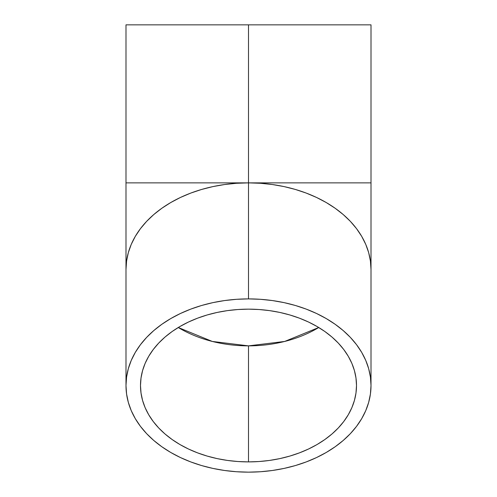 <?xml version="1.0" encoding="UTF-8"?>
<svg xmlns="http://www.w3.org/2000/svg" width="497" height="497" viewBox="0 0 497 497"><rect width="100%" height="100%" fill="white"/><g stroke="black" fill="none" stroke-linecap="round" stroke-linejoin="round"><path stroke-width="0.75" d="M318.739 327.504L284.688 341.445L248.5 345.862L248.5 461.893A108.004 76.37 0 0 1 140.496 385.523A108.004 76.37 0 0 1 248.5 309.153L259.086 309.519L269.573 310.619L279.854 312.439L289.832 314.961L299.411 318.167L308.507 322.019L317.018 326.486L324.87 331.518L331.99 337.072L338.302 343.092L343.75 349.521L348.285 356.293L351.857 363.35L354.429 370.625L355.982 378.037L356.504 385.523L355.982 393.009L354.429 400.42L351.857 407.689L348.285 414.746L343.75 421.524L338.302 427.954L331.99 433.974L324.87 439.522L317.018 444.56L308.507 449.021L299.411 452.873L289.832 456.078L279.854 458.607L269.573 460.427L259.086 461.527L248.5 461.893L237.914 461.527L227.427 460.427L217.146 458.607L207.168 456.078L197.589 452.873L188.493 449.021L179.982 444.56L172.13 439.522L165.01 433.974L158.698 427.954L153.25 421.524L148.715 414.746L145.143 407.689L142.571 400.42L141.018 393.009L140.496 385.523L141.018 378.037L142.571 370.625L145.143 363.35L148.715 356.293L153.25 349.521L158.698 343.092L165.01 337.072L172.13 331.518L179.982 326.486L188.493 322.019L197.589 318.167L207.168 314.961L217.146 312.439L227.427 310.619L237.914 309.519L248.5 309.153A108.004 76.37 0 0 1 356.504 385.523A108.004 76.37 0 0 1 248.5 461.893L248.5 345.862L212.312 341.445L178.261 327.504A108.004 76.37 180 0 0 248.5 345.862A108.004 76.37 180 0 0 318.739 327.504M248.5 298.896A122.51 86.627 0 0 1 371.011 385.523A122.51 86.627 0 0 1 248.5 472.15A122.51 86.627 0 0 1 125.99 385.523A122.51 86.627 0 0 1 248.5 298.896L248.5 182.865L248.5 298.896L236.491 299.312L224.601 300.561L212.94 302.623L201.614 305.487L190.749 309.122L180.436 313.495L170.782 318.558L161.873 324.268L153.797 330.567L146.634 337.395L140.452 344.688L135.314 352.373L131.264 360.375L128.344 368.619L126.58 377.03L125.99 385.523L126.58 394.015L128.344 402.421L131.264 410.671L135.314 418.673L140.452 426.358L146.634 433.651L153.797 440.479L161.873 446.778L170.782 452.487L180.436 457.551L190.749 461.918L201.614 465.559L212.94 468.422L224.601 470.485L236.491 471.734L248.5 472.15L260.509 471.734L272.399 470.485L284.06 468.422L295.386 465.559L306.251 461.918L316.564 457.551L326.218 452.487L335.127 446.778L343.203 440.479L350.366 433.651L356.548 426.358L361.686 418.673L365.736 410.671L368.656 402.421L370.42 394.015L371.011 385.523L370.42 377.03L368.656 368.619L365.736 360.375L361.686 352.373L356.548 344.688L350.366 337.395L343.203 330.567L335.127 324.268L326.218 318.558L316.564 313.495L306.251 309.122L295.386 305.487L284.06 302.623L272.399 300.561L260.509 299.312L248.5 298.896M125.99 385.523L125.99 269.492L126.58 261L128.344 252.588L131.264 244.344L135.314 236.342L140.452 228.657L146.634 221.364L153.797 214.536L161.873 208.237L170.782 202.528L180.436 197.464L190.749 193.091L201.614 189.456L212.94 186.592L224.601 184.53L236.491 183.281L248.5 182.865A122.51 86.627 180 0 0 125.99 269.492L125.99 182.865L248.5 182.865L260.509 183.281L272.399 184.53L284.06 186.592L295.386 189.456L306.251 193.091L316.564 197.464L326.218 202.528L335.127 208.237L343.203 214.536L350.366 221.364L356.548 228.657L361.686 236.342L365.736 244.344L368.656 252.588L370.42 261L371.011 269.492A122.51 86.627 180 0 0 248.5 182.865L371.011 182.865L371.011 24.85L248.5 24.85L248.5 182.865L248.5 24.85L125.99 24.85L371.011 24.85M248.5 182.865L371.011 182.865L248.5 182.865M371.011 385.523L371.011 182.865M125.99 182.865L125.99 24.85"/></g></svg>
